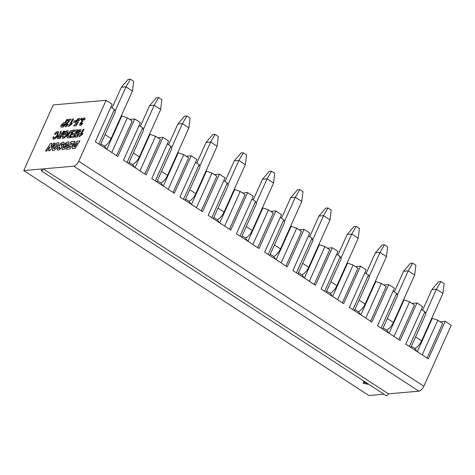 <?xml version="1.0" encoding="UTF-8"?>
<svg xmlns="http://www.w3.org/2000/svg" width="475" height="475" viewBox="0 0 475 475"><rect width="100%" height="100%" fill="white"/><g stroke="black" fill="none" stroke-linecap="round" stroke-linejoin="round"><path stroke-width="0.71" d="M65.752 133.54L65.016 134.805L62.985 134.983L64.843 131.7L67.195 130.643L68.216 131.153L67.723 133.57L66.518 135.678C65.342 137.334 64.202 138.243 63.092 138.391L62.35 138.255L62.231 136.218L63.181 135.981L63.656 137.138C64.915 136.758 65.972 135.595 66.838 133.647C67.373 132.483 67.308 131.896 66.642 131.89L65.247 132.495L64.6 133.641L65.752 133.54M67.949 130.773L68.216 131.153M63.341 137.097L63.739 137.192C64.992 136.812 66.055 135.642 66.916 133.701L66.838 133.647M67.064 131.991L66.642 131.89M57.137 132.721L55.248 134.366L54.471 134.205C55.575 132.543 56.673 131.628 57.766 131.462L58.395 131.581L58.122 134.514C56.881 137.174 55.397 138.742 53.675 139.211L53.034 139.092L52.98 137.008L53.93 136.788L54.257 137.964C55.45 137.507 56.454 136.361 57.261 134.538C57.772 133.416 57.73 132.81 57.137 132.721L57.463 132.81M53.978 137.928L54.34 138.011C55.527 137.554 56.531 136.414 57.344 134.591L57.261 134.538M82.175 118.168L81.35 119.623L80.465 119.7L81.29 118.245L82.175 118.168M76.19 123.648C75.483 123.577 75.412 122.906 75.964 121.636C76.855 119.807 77.9 118.732 79.087 118.406L79.01 118.352C79.794 118.4 79.895 119.118 79.313 120.508L78.369 120.715L78.44 119.51L76.802 121.428L76.92 122.413L78.494 121.82L76.077 125.816L73.661 126.023L74.444 124.664L75.988 124.527L76.73 123.304L76.107 123.595C75.406 123.53 75.329 122.859 75.881 121.582C76.778 119.753 77.817 118.679 79.01 118.352L79.426 118.429M76.766 122.396L77.894 121.772M76.107 123.595L75.751 123.524M60.794 145.107L61.952 146.288L61.412 147.713C60.218 149.304 59.096 150.094 58.039 150.094L57.261 149.975L57.612 148.01L59.132 147.755L59.114 148.693L60.058 147.737L59.137 147.208L59.363 145.041C60.652 143.254 61.892 142.328 63.08 142.262L64.006 142.387L63.513 144.715L61.993 144.976L62.368 144.162L62.088 143.753L60.794 145.107L61.554 145.653M62.077 145.029L62.445 144.216L62.088 143.753M58.965 148.681L59.951 148.052M60.028 148.105L59.761 147.499M65.212 144.792L66.168 144.709L65.14 146.294L62.932 146.484L64.968 143.337L68.097 141.823L68.952 141.96L68.002 145.528L64.481 149.186L62.011 149.56L62.249 147.636L63.911 147.149L64.19 147.873L66.553 145.683C67.414 144.43 67.527 143.741 66.874 143.616L65.627 144.151L65.212 144.792L66.126 144.768M63.947 147.85L66.553 145.683M67.248 143.699L66.874 143.616M65.123 122.425L66.779 119.51L67.676 119.433L63.371 127.015L60.871 127.08L60.966 125.424L63.662 122.603L65.2 122.479L66.779 119.51M70.668 124.117L72.378 123.084L71.594 124.45L68.412 126.576L72.728 118.993L73.631 118.91L70.668 124.117L72.455 123.138M77.461 134.793C76.76 134.728 76.683 134.057 77.241 132.78C78.132 130.958 79.171 129.883 80.364 129.556L80.281 129.503C81.071 129.55 81.172 130.269 80.584 131.658L79.64 131.866L79.711 130.661L78.078 132.578L78.191 133.564L79.77 132.97L77.348 136.966L74.931 137.174L75.715 135.814L77.265 135.678L78.001 134.455L77.383 134.746C76.677 134.68 76.606 134.009 77.158 132.733C78.048 130.904 79.087 129.829 80.281 129.503L80.697 129.58M78.037 133.546L79.165 132.923M77.383 134.746L77.027 134.674M79.96 140.885L75.026 148.521L72.188 148.604L73.239 145.095L76.861 141.348L79.96 140.885M383.996 394.226L368.891 395.538L23.75 170.561L42.138 168.958L41.295 170.828L386.436 395.812A2.149 0.962 123.1 0 0 388.425 393.84L418.879 391.18L73.738 166.203A5.379 2.405 -56.9 0 0 78.719 161.263L106.109 100.314L112.153 104.257L95.303 141.764L117.877 156.483L134.734 118.976L140.38 122.657L123.524 160.158L146.104 174.877L162.961 137.376L168.607 141.051L151.751 178.558L174.331 193.277L191.182 155.77L196.828 159.452L179.972 196.959L202.552 211.678L219.408 174.171L225.055 177.852L208.198 215.353L230.779 230.072L247.629 192.571L253.276 196.246L236.419 233.753L259 248.473L275.856 210.965L281.503 214.647L264.646 252.154L287.227 266.873L304.083 229.366L309.724 233.047L292.867 270.548L315.447 285.267L332.304 247.76L337.951 251.441L321.094 288.948L343.674 303.668L360.531 266.16L366.172 269.842L349.321 307.349L371.895 322.062L388.752 284.561L394.398 288.236L377.542 325.743L400.122 340.462L416.979 302.955L422.625 306.636L405.769 344.143L428.349 358.863L445.2 321.355L451.25 325.298L423.86 386.246A5.379 2.405 123.1 0 1 418.879 391.18M73.738 166.203L43.284 168.857A2.149 0.962 123.1 0 1 41.295 170.828M23.75 170.561L53.248 104.922L106.109 100.314M81.136 134.467L82.84 133.433L82.062 134.799L78.88 136.925L83.196 129.337L84.099 129.259L81.136 134.467L82.923 133.487M74.611 130.091L78.143 129.782L73.839 137.364L70.472 137.655L71.208 136.39L73.655 136.177L74.646 134.425L72.224 134.639L72.96 133.374L75.365 133.166L76.528 131.124L73.868 131.355L74.611 130.091L78.108 129.841M65.906 126.795C65.093 126.843 64.938 126.213 65.437 124.913L69.136 120.597L67.664 120.727L68.442 119.367L71.155 119.13L66.322 124.836L66.411 125.638L67.569 124.337L68.353 124.48L65.906 126.795L65.39 126.694M66.316 125.632L67.569 124.337M54.886 143.07L49.952 150.706L48.652 150.818L49.637 146.745L46.912 150.973L45.535 151.092L50.469 143.456L51.846 143.337L50.861 147.387L53.574 143.183L54.886 143.07M74.949 141.318L70.015 148.96L66.191 149.292L67.343 147.505L69.736 147.298L70.437 146.205L68.228 146.401L69.255 144.81L71.464 144.62L72.36 143.23L69.914 143.444L71.066 141.657L74.949 141.318M58.069 142.696L58.93 142.833L57.98 146.401C56.335 148.895 54.696 150.272 53.063 150.528L52.256 150.397L53.158 146.876C54.791 144.358 56.424 142.963 58.069 142.696L58.971 142.862M76.083 120.638L75.258 122.099L73.548 122.247L74.373 120.787L76.083 120.638M80.412 125.59C79.64 125.626 79.497 125.02 79.99 123.761L81.552 121.962L81.664 120.537L82.709 118.993L84.324 117.889C85.114 117.871 85.286 118.513 84.835 119.807L83.873 120.05L83.778 119.047L82.513 120.317L82.834 121.232L80.798 123.625L80.881 124.379L81.92 123.274L82.68 123.47L81.67 124.782L80.328 125.537C79.557 125.572 79.42 124.967 79.907 123.708L81.468 121.909L81.587 120.49L82.626 118.94L84.811 117.978M82.508 121.25L82.917 121.285M80.786 124.373L81.92 123.274M80.328 125.537L79.847 125.448M61.691 134.17L63.454 131.058L64.357 130.981L60.046 138.563L57.303 138.641L57.445 136.901L59.892 134.431L60.289 131.338L61.233 131.254L60.853 134.104L61.768 134.223L63.454 131.058M60.853 134.104L61.768 134.223M67.729 137.869C66.868 137.631 66.832 136.646 67.628 134.918L70.247 131.189L71.363 130.477L73.904 130.15L69.593 137.732L67.349 137.75M106.507 149.067L104.589 146.276L100.914 143.877M115.093 111.091L125.988 86.86L121.386 87.258L128.113 79.384L130.417 79.188L125.988 86.86L132.436 91.063L111.12 138.498A8.609 3.848 123.1 0 1 104.316 146.098M106.827 149.275L121.808 115.948L127.33 117.847L111.762 152.493M121.232 115.995L121.808 115.948M98.859 144.079L114.427 109.434L115.354 111.738L100.373 145.071M134.728 167.467L132.81 164.671L129.135 162.278M143.319 129.491L154.209 105.254L149.613 105.658L156.34 97.785L158.638 97.583L154.209 105.254L160.663 109.464L139.341 156.898A8.609 3.848 123.1 0 1 132.543 164.498M135.048 167.675L150.029 134.342L155.557 136.248L139.982 170.893M149.459 134.395L150.029 134.342M127.08 162.48L142.654 127.834L143.581 130.138L128.6 163.471M162.955 185.862L161.037 183.071L157.362 180.678M171.54 147.891L182.436 123.654L177.84 124.052L184.567 116.185L186.865 115.983L182.436 123.654L188.884 127.858L167.568 175.293A8.609 3.848 123.1 0 1 160.764 182.893M163.275 186.075L178.256 152.742L183.777 154.642L168.209 189.287M177.68 152.79L178.256 152.742M155.307 180.88L170.875 146.235L171.802 148.538L156.821 181.866M191.182 204.262L189.258 201.471L185.583 199.072M199.767 166.286L210.657 142.055L206.061 142.452L212.788 134.579L215.086 134.383L210.657 142.055L217.111 146.258L195.789 193.693A8.609 3.848 123.1 0 1 188.991 201.293M191.502 204.47L206.477 171.143L212.004 173.042L196.43 207.688M205.907 171.19L206.477 171.143M183.528 199.274L199.102 164.629L200.028 166.933L185.048 200.266M219.402 222.662L217.485 219.866L213.809 217.473M227.994 184.686L238.883 160.449L234.288 160.853L241.015 152.98L243.313 152.778L238.883 160.449L245.332 164.653L224.016 212.093A8.609 3.848 123.1 0 1 217.212 219.693M219.723 222.87L234.703 189.537L240.225 191.443L224.657 226.082M234.127 189.59L234.703 189.537M211.755 217.675L227.323 183.029L228.249 185.333L213.275 218.666M247.629 241.057L245.706 238.266L242.03 235.867M256.215 203.08L267.104 178.849L262.509 179.247L269.236 171.38L271.534 171.178L267.104 178.849L273.558 183.053L252.237 230.488A8.609 3.848 123.1 0 1 245.438 238.088M247.95 241.264L262.93 207.937L268.452 209.837L252.884 244.482M262.354 207.985L262.93 207.937M239.982 236.075L255.55 201.43L256.476 203.733L241.496 237.061M275.85 259.457L273.933 256.666L270.257 254.268M284.442 221.481L295.331 197.244L290.736 197.648L297.463 189.774L299.761 189.572L295.331 197.244L301.785 201.453L280.464 248.888A8.609 3.848 123.1 0 1 273.665 256.488M276.171 259.665L291.151 226.332L296.673 228.237L281.105 262.883M290.575 226.385L291.151 226.332M268.203 254.469L283.771 219.824L284.703 222.128L269.723 255.461M304.077 277.857L302.159 275.061L298.478 272.668M312.663 239.881L323.558 215.644L318.957 216.048L325.684 208.175L327.982 207.973L323.558 215.644L330.006 219.848L308.691 267.283A8.609 3.848 123.1 0 1 301.886 274.888M304.398 278.065L319.378 244.732L324.9 246.632L309.332 281.277M318.802 244.779L319.378 244.732M296.43 272.87L311.998 238.224L312.924 240.528L297.944 273.855M332.298 296.252L330.38 293.461L326.705 291.062M340.89 258.275L351.779 234.044L347.183 234.442L353.911 226.569L356.208 226.373L351.779 234.044L358.233 238.248L336.912 285.683A8.609 3.848 123.1 0 1 330.113 293.283M332.619 296.459L347.599 263.132L353.127 265.032L337.553 299.678M347.023 263.18L347.599 263.132M324.651 291.264L340.225 256.625L341.151 258.923L326.171 292.256M360.525 314.652L358.607 311.861L354.932 309.463M369.111 276.676L380.006 252.439L375.404 252.842L382.132 244.969L384.435 244.768L380.006 252.439L386.454 256.648L365.138 304.083A8.609 3.848 123.1 0 1 358.334 311.683M360.846 314.86L375.826 281.527L381.348 283.433L365.78 318.078M375.25 281.58L375.826 281.527M352.878 309.664L368.446 275.019L369.372 277.323L354.392 310.656M388.746 333.046L386.828 330.256L383.153 327.863M397.338 295.076L408.227 270.839L403.631 271.237L410.358 263.37L412.656 263.168L408.227 270.839L414.681 275.043L393.359 322.478A8.609 3.848 123.1 0 1 386.561 330.083M389.067 333.26L404.047 299.927L409.575 301.827L394.001 336.472M403.477 299.974L404.047 299.927M381.098 328.065L396.673 293.419L397.599 295.723L382.618 329.05M416.973 351.447L415.055 348.656L411.38 346.257M425.558 313.47L436.454 289.239L431.858 289.637L438.585 281.764L440.883 281.568L436.454 289.239L442.902 293.443L421.586 340.878A8.609 3.848 123.1 0 1 414.782 348.478M417.293 351.654L432.274 318.327L437.796 320.227L422.228 354.872M431.698 318.375L432.274 318.327M409.325 346.459L424.893 311.814L425.82 314.117L410.839 347.451M427.067 358.025L442.635 323.38L437.796 320.227M424.893 311.814L421.337 309.498M440.2 321.789L445.2 321.355M363.903 381.674L363.048 383.236L367.935 384.299L363.903 381.674M411.973 303.394L416.979 302.955M129.728 119.415L134.734 118.976M157.955 137.809L162.961 137.376M186.176 156.21L191.182 155.77M214.403 174.604L219.408 174.171M242.63 193.004L247.629 192.571M270.851 211.405L275.856 210.965M299.078 229.799L304.083 229.366M327.299 248.199L332.304 247.76M355.526 266.6L360.531 266.16M383.747 284.994L388.752 284.561M43.284 168.857L388.425 393.84M363.547 382.316L365.566 382.755M431.858 289.637L422.572 310.3M440.883 281.568L444.107 283.67L442.902 293.443M116.601 155.646L132.169 121L127.33 117.847M114.427 109.434L110.871 107.118M144.822 174.046L160.396 139.401L155.557 136.248M142.654 127.834L139.092 125.519M173.048 192.44L188.617 157.795L183.777 154.642M170.875 146.235L167.319 143.913M201.269 210.841L216.843 176.195L212.004 173.042M199.102 164.629L195.546 162.313M229.496 229.241L245.064 194.596L240.225 191.443M227.323 183.029L223.767 180.708M257.717 247.635L273.291 212.99L268.452 209.837M255.55 201.43L251.993 199.108M285.944 266.036L301.512 231.39L296.673 228.237M283.771 219.824L280.214 217.508M314.171 284.436L329.739 249.791L324.9 246.632M311.998 238.224L308.441 235.903M342.392 302.83L357.96 268.185L353.127 265.032M340.225 256.625L336.662 254.303M370.619 321.231L386.187 286.585L381.348 283.433M368.446 275.019L364.889 272.703M398.84 339.625L414.414 304.98L409.575 301.827M396.673 293.419L393.11 291.098M412.656 263.168L415.88 265.27L414.681 275.043M403.631 271.237L394.345 291.905M384.435 244.768L387.659 246.869L386.454 256.648M375.404 252.842L366.118 273.505M356.208 226.373L359.433 228.475L358.233 238.248M347.183 234.442L337.897 255.105M327.982 207.973L331.212 210.075L330.006 219.848M318.957 216.048L309.67 236.71M299.761 189.572L302.985 191.68L301.785 201.453M290.736 197.648L281.449 218.31M271.534 171.178L274.764 173.28L273.558 183.053M262.509 179.247L253.223 199.91M243.313 152.778L246.537 154.88L245.332 164.653M234.288 160.853L225.002 181.515M215.086 134.383L218.31 136.485L217.111 146.258M206.061 142.452L196.775 163.115M186.865 115.983L190.089 118.085L188.884 127.858M177.84 124.052L168.554 144.715M158.638 97.583L161.862 99.685L160.663 109.464M149.613 105.658L140.327 126.32M130.417 79.188L133.641 81.29L132.436 91.063M121.386 87.258L112.1 107.92M72.23 148.627L73.239 145.095M73.322 145.148L76.861 141.348M76.944 141.402L77.847 141.069M77.93 141.123L79.919 140.944M74.052 146.852L74.83 146.912L77.455 142.844L74.706 144.923C73.827 146.163 73.72 146.822 74.397 146.888L77.372 142.791M74.48 146.941L74.088 146.882M78.998 136.913L83.196 129.337M83.273 129.39L84.063 129.325M80.364 129.556L80.738 129.61M79.794 131.759L79.794 130.714M79.248 132.976L79.741 133.012M75.05 137.162L75.715 135.814M75.798 135.868L77.265 135.678M77.342 135.731L78.001 134.455M70.591 137.643L71.208 136.39M71.292 136.444L73.655 136.177M73.738 136.23L74.646 134.425M72.343 134.627L72.96 133.374M73.043 133.428L75.365 133.166M75.448 133.214L76.528 131.124M73.987 131.343L74.688 130.138M68.531 126.564L72.728 118.993M72.812 119.041L73.595 118.976M67.646 124.391L68.335 124.515M65.989 126.843C65.176 126.896 65.016 126.267 65.52 124.967L65.437 124.913M65.52 124.967L66.72 123.055M66.803 123.102L69.136 120.597M67.777 120.715L68.442 119.367M68.525 119.415L71.119 119.189M66.856 119.563L67.64 119.492M60.913 127.11L60.966 125.424M61.043 125.477L63.662 122.603M63.745 122.657L65.2 122.479M61.934 125.887L63.27 125.881L64.404 123.69L61.91 125.21L62.48 125.893L63.187 125.827L64.404 123.69M61.97 125.917L62.563 125.94M48.747 150.812L49.637 146.745M45.659 151.08L50.469 143.456M50.552 143.509L51.828 143.397M53.574 143.183L50.861 147.387M53.657 143.236L54.851 143.129M63.056 146.472L64.968 143.337M65.051 143.385L68.097 141.823M68.18 141.877L68.988 141.983M62.059 149.583L62.249 147.636M62.326 147.689L63.882 147.238M66.631 145.73C67.498 144.483 67.604 143.794 66.957 143.67M66.316 149.281L67.343 147.505M67.426 147.559L69.736 147.298M69.813 147.351L70.437 146.205M68.353 146.389L69.255 144.81M69.338 144.863L71.464 144.62M71.547 144.673L72.36 143.23M70.033 143.432L71.066 141.657M71.149 141.71L74.907 141.384M59.179 147.232L59.44 145.095C60.735 143.308 61.97 142.381 63.163 142.316L63.08 142.262M63.163 142.316L64.042 142.417M62.445 144.216L62.172 143.806L62.445 144.216M61.21 145.487L61.596 145.683M57.303 149.999L57.612 148.01M57.695 148.063L59.09 147.826M52.297 150.421L53.158 146.876M53.242 146.929C54.868 144.412 56.507 143.017 58.146 142.749M53.99 148.717L56.626 146.579C57.451 145.403 57.588 144.727 57.042 144.531M54.298 148.794L56.543 146.526C57.374 145.356 57.511 144.673 56.958 144.477L57.267 144.554M56.958 144.477L54.566 146.793C53.776 147.933 53.657 148.586 54.221 148.74L54.025 148.746M79.087 118.406L79.462 118.459M78.523 120.608L78.523 119.563M77.971 121.826L78.47 121.861M73.779 126.012L74.444 124.664M74.522 124.717L75.988 124.527M76.071 124.581L76.73 123.304M73.661 122.235L74.373 120.787M74.45 120.84L76.048 120.703M80.584 119.694L81.29 118.245M81.373 118.299L82.139 118.228M84.407 117.942L84.847 118.008M83.956 120.104L83.855 119.094M81.997 123.322L82.662 123.494M54.548 134.259C55.658 132.596 56.757 131.682 57.849 131.516L57.766 131.462M57.849 131.516L58.437 131.611M53.075 139.116L52.98 137.008M53.063 137.061L53.907 136.865M54.019 137.958L54.34 138.011M57.344 134.591C57.855 133.469 57.813 132.863 57.22 132.774M63.537 131.112L64.321 131.047M57.344 138.67L57.445 136.901M57.528 136.954L59.892 134.431M59.975 134.484L59.868 133.76M59.951 133.813L60.289 131.338M60.367 131.391L61.216 131.314M60.937 134.158L61.364 134.259L60.937 134.158M58.277 137.4L59.945 137.429L61.026 135.339L58.342 136.806L58.277 137.4L59.868 137.382L61.026 135.339M63.098 134.971L64.843 131.7M64.927 131.753L67.195 130.643M67.278 130.696L68.293 131.207M62.397 138.278L62.231 136.218M62.308 136.272L63.163 136.058M63.383 137.132L63.739 137.192M66.916 133.701C67.456 132.537 67.385 131.949 66.72 131.943M65.716 133.606L64.6 133.641M67.812 137.922C66.951 137.685 66.916 136.699 67.705 134.965L70.324 131.237L71.446 130.53L73.868 130.215M68.281 136.557L69.493 136.598L72.366 131.545L70.371 132.133L68.489 134.894L68.281 136.557L69.415 136.545L72.283 131.492M78.719 161.263L423.86 386.246M415.56 336.953L421.586 340.878M387.339 318.553L393.359 322.478M359.112 300.152L365.138 304.083M330.891 281.758L336.912 285.683M302.664 263.358L308.691 267.283M274.437 244.958L280.464 248.888M246.216 226.563L252.237 230.488M217.989 208.163L224.016 212.093M189.768 189.768L195.789 193.693M161.542 171.368L167.568 175.293M133.321 152.968L139.341 156.898M105.094 134.573L111.12 138.498"/></g></svg>
